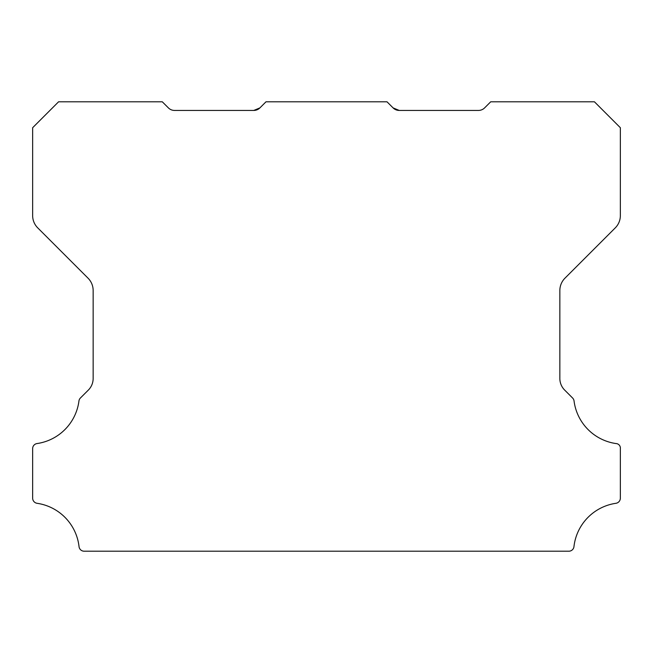 <?xml version="1.0" encoding="UTF-8"?>
<svg xmlns="http://www.w3.org/2000/svg" width="653" height="653" viewBox="0 0 653 653"><rect width="100%" height="100%" fill="white"/><g stroke="black" fill="none" stroke-linecap="round" stroke-linejoin="round"><path stroke-width="0.98" d="M399.22 110.43L478.486 110.43A8.644 8.644 0 0 0 484.599 107.9L490.713 101.795L594.426 101.795L620.35 127.719L620.35 215.629A17.288 17.288 0 0 1 615.289 227.848L564.91 278.227A17.468 17.468 0 0 0 559.85 290.446L559.85 378.111A16.48 16.48 0 0 0 564.918 390.331L572.583 397.995A5.183 5.183 0 0 1 574.052 400.999A49.408 49.408 0 0 0 615.918 443.55A4.555 4.555 0 0 1 620.35 448.684L620.35 498.166A5.216 5.216 0 0 1 615.918 503.3A49.424 49.424 0 0 0 573.963 546.61A5.142 5.142 0 0 1 568.812 551.205L84.188 551.205A5.142 5.142 0 0 1 79.037 546.61A49.424 49.424 0 0 0 37.082 503.3A5.216 5.216 0 0 1 32.65 498.166L32.65 448.684A5.093 5.093 0 0 1 37.082 443.55A49.408 49.408 0 0 0 78.948 400.999A5.183 5.183 0 0 1 80.417 397.995L88.09 390.331A16.48 16.48 0 0 0 93.15 378.111L93.15 290.446A17.468 17.468 0 0 0 88.09 278.227L37.711 227.848A17.288 17.288 0 0 1 32.65 215.629L32.65 127.719L58.582 101.795L162.287 101.795L168.401 107.9A8.644 8.644 0 0 0 174.514 110.43L253.78 110.43L259.894 107.9A8.489 8.489 0 0 1 253.78 110.43L259.894 107.9L266 101.795L387 101.795L393.106 107.9L399.22 110.43A8.489 8.489 0 0 1 393.106 107.9L399.22 110.43L393.106 107.9L399.22 110.43L393.106 107.9L399.22 110.43L393.106 107.9L399.22 110.43L393.106 107.9L399.22 110.43L393.106 107.9L399.22 110.43L393.106 107.9L399.22 110.43L393.106 107.9L396.387 109.965L393.106 107.9L399.22 110.43L393.106 107.9"/></g></svg>
